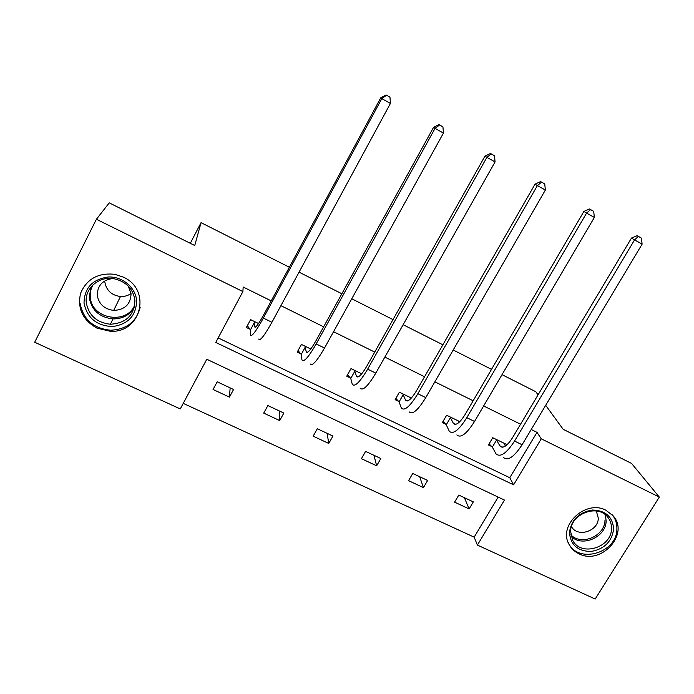 <?xml version="1.0" encoding="UTF-8"?>
<svg xmlns="http://www.w3.org/2000/svg" width="694" height="694" viewBox="0 0 694 694"><rect width="100%" height="100%" fill="white"/><g stroke="black" fill="none" stroke-linecap="round" stroke-linejoin="round"><path stroke-width="1.04" d="M123.133 277.045C152.012 289.572 141.142 333.398 110.216 331.255L96.995 328.158C82.655 320.055 77.19 308.431 80.599 293.276C86.767 278.927 98.166 272.603 114.796 274.312L123.133 277.045M605.957 510.264L613.097 515.781C629.883 533.868 601.16 565.593 578.952 553.777C574.511 551.661 571.188 548.477 568.985 544.252C557.863 525.202 585.927 499.264 605.957 510.264M595.183 599.043L477.394 545.076L504.46 500.062L206.777 359.258L180.267 408.94L34.7 342.246L96.397 219.269L242.891 291.567L215.747 342.446L513.603 484.837L541.268 438.816L659.3 497.069L595.183 599.043M183.233 403.379L474.158 537.156L477.394 545.076M190.312 243.299L201.052 222.653L194.745 245.52L109.253 202.865L96.397 219.269M545.692 405.313L563.146 429.291L631.557 463.419L659.3 497.069M201.052 222.653L289.355 267.251M299.053 272.152L341.847 293.762M351.763 298.776L393.004 319.604M403.127 324.714L442.876 344.797M453.199 350.002L491.517 369.364M502.014 374.665L535.803 391.728L538.067 394.851M300.797 353.888L297.188 352.136L301.422 344.424L310.782 348.995M398.564 401.332L395.129 399.666L399.388 392.197L411.36 398.035M491.751 446.546L488.472 444.958L492.757 437.723L507.08 444.715M218.159 337.917L509.786 477.732L536.991 432.353L531.222 429.499M520.569 424.225L483.64 405.964M473.152 400.776L434.86 381.83M424.555 376.738L384.84 357.089M374.734 352.092L333.545 331.715M323.638 326.813L280.905 305.672M271.215 300.884L243.16 287.004L242.891 291.567M445.713 424.208L442.356 422.577L446.624 415.229L459.81 421.657M350.27 377.9L346.748 376.191L350.999 368.601L361.704 373.823M250.083 329.286L246.387 327.49L250.603 319.648L258.558 323.525M536.991 432.353L541.268 438.816M474.158 537.156L498.179 497.086M217.187 381.804L233.566 389.49L229.436 397.124L213.058 389.481L217.187 381.804M267.867 405.565L283.846 413.06L279.699 420.564L263.72 413.112L267.867 405.565M317.323 428.745L332.92 436.058L328.756 443.449L313.159 436.179L317.323 428.745M365.599 451.378L380.833 458.517L376.66 465.795L361.427 458.691L365.599 451.378M412.748 473.481L427.625 480.456L423.435 487.613L408.558 480.673L412.748 473.481M458.795 495.065L473.325 501.875L469.127 508.928L454.596 502.152L458.795 495.065M509.786 477.732L513.603 484.837M464.381 497.685L469.127 508.928M419.679 476.726L423.435 487.613M373.936 455.29L376.66 465.795M327.126 433.342L328.756 443.449M279.214 410.883L279.699 420.564M230.148 387.885L229.436 397.124M496.036 439.328L500.192 446.259C503.124 448.732 507.245 445.878 512.545 437.68L631.488 238.051L637.153 235.691L641.412 238.12L637.153 235.691M504.052 443.232L505.388 446.069M641.412 238.12L642.115 244.141L634.542 239.907L514.549 441.054C506.568 453.347 500.4 457.624 496.036 453.885L492.341 447.144L489.105 443.891M642.115 244.141L522.096 444.75C514.098 456.999 507.878 461.241 503.428 457.459M638.393 236.42L634.542 239.907L631.488 238.051M496.626 439.918L492.341 447.144M458.283 421.657L458.621 421.084M449.981 416.868L453.46 423.522C455.993 425.83 459.888 422.802 465.154 414.448L583.888 211.436L589.501 208.981L593.7 211.366L589.501 208.981M458.187 420.876L458.76 422.637M593.7 211.366L594.35 217.439L586.586 213.093L466.802 417.675C458.89 430.202 453.052 434.73 449.278 431.26L446.268 424.789L443.024 421.414M594.35 217.439L474.531 421.466C466.611 433.95 460.712 438.435 456.843 434.921M590.594 209.631L586.586 213.093L583.888 211.436M450.545 417.45L446.268 424.789M402.824 393.871L405.582 400.238C407.699 402.355 411.369 399.154 416.574 390.644L535.057 184.144L540.617 181.576L544.747 183.927L540.617 181.576M544.747 183.927L545.354 190.043L537.382 185.593L417.849 393.715C410.024 406.484 404.533 411.273 401.375 408.081L399.085 401.904L395.849 398.391M545.354 190.043L425.778 397.593C417.935 410.328 412.383 415.073 409.13 411.837M541.563 182.149L537.382 185.593L535.057 184.144M403.353 394.435L399.085 401.904M613.643 529.218C611.761 541.762 604.179 549.188 590.906 551.496C577.686 551.236 570.537 544.911 569.453 532.532C571.231 519.849 578.848 512.346 592.312 510.012C605.645 510.411 612.75 516.813 613.643 529.218M570.633 531.63L572.611 540.14C580.6 557.109 611.726 547.792 611.492 528.576C611.622 524.343 610.416 520.613 607.883 517.377C597.881 503.332 570.208 513.89 570.633 531.63M571.466 526.616C577.486 537.928 598.506 531.205 598.297 518.062L596.302 510.975M568.195 542.491L568.403 542.916C577.981 564.413 617.148 553.066 616.897 528.975C617.061 523.588 615.5 518.86 612.203 514.783M136.64 300.745C136.18 315.666 128.147 324.272 112.558 326.57C96.64 325.798 87.132 317.991 84.017 303.131C84.304 288.027 92.371 279.309 108.229 277.001C122.404 276.299 135.686 287.516 136.64 300.745M86.264 302.558C88.676 315.432 96.726 322.658 110.424 324.245C126.161 323.17 134.315 315.206 134.905 300.346C133.161 288.808 126.213 281.608 114.076 278.745C99.121 275.804 84.486 288.374 86.264 302.558M131.027 293.501C127.93 295.696 124.417 296.694 120.478 296.512C111.561 295.297 106.347 290.465 104.846 282.024M112.593 278.537C102.504 280.055 97.394 285.642 97.264 295.297C98.86 304.128 104.334 309.168 113.703 310.418C124.825 309.836 130.611 304.293 131.062 293.788L128.286 286.11M133.439 307.399L134.436 306.878M80.096 303.313C83.193 319.5 93.36 328.47 110.598 330.223C126.638 329.45 136.518 321.756 140.223 307.138M354.521 370.318L356.516 376.374C358.208 378.291 361.626 374.916 366.779 366.232L484.959 156.133L490.458 153.461L494.51 155.768L490.458 153.461M494.51 155.768L495.065 161.936L486.884 157.365L367.655 369.147C359.917 382.168 354.79 387.226 352.292 384.329L350.756 378.456L347.538 374.786M495.065 161.936L375.792 373.129C368.028 386.107 362.849 391.121 360.238 388.172M491.239 153.938L486.884 157.365L484.959 156.133M355.016 370.865L350.756 378.456M305.03 346.185L306.228 351.919C307.459 353.628 310.617 350.054 315.709 341.205L433.533 127.384L438.964 124.599L442.937 126.863L438.964 124.599M442.937 126.863L443.44 133.075L435.034 128.381L316.178 343.946C308.526 357.228 303.798 362.572 301.977 359.986L301.239 354.434L298.038 350.583M443.44 133.075L324.514 348.024C316.854 361.27 312.057 366.571 310.123 363.925M439.58 124.981L435.034 128.381L433.533 127.384M305.481 346.722L301.239 354.434M254.299 321.452L254.663 326.839C255.418 328.331 258.298 324.558 263.321 315.527L380.72 97.863L386.09 94.957L389.976 97.177L386.09 94.957M389.976 97.177L390.418 103.441L381.787 98.617L263.356 318.086C255.808 331.645 251.488 337.284 250.387 335.02L250.491 329.806L247.324 325.738M390.418 103.441L271.918 322.276C264.353 335.783 259.964 341.387 258.749 339.062M386.532 95.243L381.787 98.617L380.72 97.863M254.715 321.964L250.491 329.806M502.812 447.214L499.897 445.8M522.096 444.75L514.549 441.054M455.784 424.346L453.208 423.088M474.531 421.466L466.802 417.675M407.612 400.906L405.383 399.822M425.778 397.593L417.849 393.715M605.341 514.827L606.14 520.726C606.304 536.956 582.275 547.705 571.145 536.367M570.832 534.805C581.372 546.256 605.159 535.95 604.986 520.04M134.211 307.763C129.44 315.223 122.352 318.945 112.957 318.919C99.502 317.349 91.591 310.227 89.24 297.561L90.949 287.073M93.048 284.818C90.845 288.609 89.934 292.686 90.298 297.058C91.287 319.214 127.097 325.26 134.81 304.813M358.234 376.885L356.378 375.983M375.792 373.129L367.655 369.147M307.616 352.266L306.149 351.554M324.514 348.024L316.178 343.946M255.696 327.013L254.646 326.501M271.918 322.276L263.356 318.086M110.216 331.255L110.702 330.223M502.265 447.266L500.192 446.259M455.29 424.416L453.46 423.522M407.161 401.011L405.582 400.238M113.703 310.418L120.478 296.512M134.315 307.373C129.552 315.007 122.43 318.858 112.957 318.919L110.424 324.245M115.898 318.858L116.488 317.6M357.835 377.016L356.516 376.374M307.269 352.422L306.228 351.919M255.409 327.204L254.663 326.839"/></g></svg>
